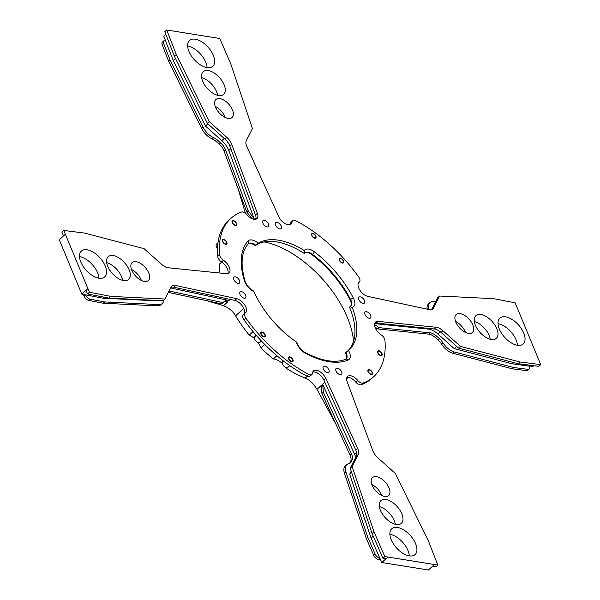 <?xml version="1.0" encoding="UTF-8"?>
<svg xmlns="http://www.w3.org/2000/svg" width="600" height="600" viewBox="0 0 600 600"><rect width="100%" height="100%" fill="white"/><g stroke="black" fill="none" stroke-linecap="round" stroke-linejoin="round"><path stroke-width="0.9" d="M325.733 378.322L357.653 448.342A10.582 5.655 48 0 1 358.207 454.56L352.095 466.47L374.002 531.855L384.847 556.575L437.812 565.065L428.257 540.555L395.265 473.393L377.715 457.688A10.582 5.655 48 0 1 372.832 450.772L347.168 381.757A9.075 4.845 -132 0 1 347.603 376.418A9.075 4.845 -132 0 1 357.683 380.4A5.295 2.828 -132 0 0 363.045 383.025A106.597 56.963 -132 0 0 373.567 376.778A106.597 56.963 -132 0 0 384.945 340.373A5.295 2.828 -132 0 0 381.105 334.778A9.075 4.845 -132 0 1 375.502 322.087A9.075 4.845 -132 0 1 378.173 321.375L436.245 327.278A10.582 5.655 48 0 1 442.92 330.705L460.47 346.403L519.952 361.98L540.735 364.612L515.138 302.812L493.725 298.673L439.605 296.04L433.493 307.942A10.582 5.655 48 0 1 432.795 308.858A10.582 5.655 48 0 1 428.903 309.562L367.815 296.37A9.075 4.845 -132 0 1 359.76 289.987A9.075 4.845 -132 0 1 359.01 282.278A9.075 4.845 -132 0 1 359.272 282.067A5.295 2.828 -132 0 0 359.43 281.947A5.295 2.828 -132 0 0 358.688 276.99A106.597 56.963 -132 0 0 295.822 220.748A5.295 2.828 -132 0 0 292.605 220.627A5.295 2.828 -132 0 0 292.035 221.91A9.075 4.845 -132 0 1 291.06 224.115A9.075 4.845 -132 0 1 284.88 223.53A9.075 4.845 -132 0 1 278.812 216.743L246.892 146.722A10.582 5.655 48 0 1 246.337 140.505L252.45 128.595L230.542 63.21L219.697 38.49L166.733 30L176.28 54.517L209.28 121.672L226.83 137.377A10.582 5.655 48 0 1 231.705 144.292L257.377 213.308A9.075 4.845 -132 0 1 256.942 218.647A9.075 4.845 -132 0 1 246.862 214.673A5.295 2.828 -132 0 0 241.5 212.04A106.597 56.963 -132 0 0 230.978 218.288A106.597 56.963 -132 0 0 219.6 254.692A5.295 2.828 -132 0 0 223.44 260.288A9.075 4.845 -132 0 1 229.042 272.985A9.075 4.845 -132 0 1 226.373 273.697L168.3 267.788A10.582 5.655 48 0 1 161.625 264.36L144.075 248.663L84.593 233.085L63.802 230.452L89.407 292.252L110.812 296.392L164.94 299.025L171.053 287.123A10.582 5.655 48 0 1 171.75 286.207A10.582 5.655 48 0 1 175.635 285.502L236.73 298.695A9.075 4.845 -132 0 1 244.785 305.077A9.075 4.845 -132 0 1 245.535 312.795A9.075 4.845 -132 0 1 245.272 312.998A5.295 2.828 -132 0 0 245.115 313.118A5.295 2.828 -132 0 0 245.858 318.075A106.597 56.963 -132 0 0 308.715 374.317A5.295 2.828 -132 0 0 311.94 374.438A5.295 2.828 -132 0 0 312.51 373.155A9.075 4.845 -132 0 1 313.478 370.95A9.075 4.845 -132 0 1 319.665 371.535A9.075 4.845 -132 0 1 325.733 378.322L323.835 380.032A9.075 4.845 -132 0 0 312.743 372.045M415.582 543.63A17.385 9.293 -132 0 1 415.028 554.602A17.385 9.293 -132 0 1 402.817 553.275A17.385 9.293 -132 0 1 391.222 539.73A17.385 9.293 -132 0 1 391.77 528.75A17.385 9.293 -132 0 1 403.98 530.085A17.385 9.293 -132 0 1 415.582 543.63M389.048 487.935A12.098 6.465 -132 0 1 388.665 495.562A12.098 6.465 -132 0 1 380.175 494.64A12.098 6.465 -132 0 1 372.105 485.213A12.098 6.465 -132 0 1 372.487 477.585A12.098 6.465 -132 0 1 380.978 478.507A12.098 6.465 -132 0 1 389.048 487.935M401.812 513.743A15.27 8.16 -132 0 1 401.332 523.38A15.27 8.16 -132 0 1 390.607 522.21A15.27 8.16 -132 0 1 380.423 510.315A15.27 8.16 -132 0 1 380.903 500.67A15.27 8.16 -132 0 1 391.627 501.847A15.27 8.16 -132 0 1 401.812 513.743M505.65 316.875A17.385 9.293 -132 0 1 521.498 328.853A17.385 9.293 -132 0 1 523.162 344.01A17.385 9.293 -132 0 1 517.418 345.293A17.385 9.293 -132 0 1 501.57 333.308A17.385 9.293 -132 0 1 499.905 318.157A17.385 9.293 -132 0 1 505.65 316.875M460.207 313.627A12.098 6.465 -132 0 1 471.232 321.96A12.098 6.465 -132 0 1 472.388 332.498A12.098 6.465 -132 0 1 468.397 333.39A12.098 6.465 -132 0 1 457.365 325.058A12.098 6.465 -132 0 1 456.21 314.513A12.098 6.465 -132 0 1 460.207 313.627M480.945 314.528A15.27 8.16 -132 0 1 494.873 325.05A15.27 8.16 -132 0 1 496.327 338.355A15.27 8.16 -132 0 1 491.287 339.487A15.27 8.16 -132 0 1 477.368 328.957A15.27 8.16 -132 0 1 475.905 315.653A15.27 8.16 -132 0 1 480.945 314.528M188.962 51.435A17.385 9.293 -132 0 1 189.51 40.463A17.385 9.293 -132 0 1 201.72 41.797A17.385 9.293 -132 0 1 213.322 55.343A17.385 9.293 -132 0 1 212.775 66.315A17.385 9.293 -132 0 1 200.565 64.98A17.385 9.293 -132 0 1 188.962 51.435M215.498 107.137A12.098 6.465 -132 0 1 215.88 99.502A12.098 6.465 -132 0 1 224.37 100.425A12.098 6.465 -132 0 1 232.44 109.852A12.098 6.465 -132 0 1 232.058 117.488A12.098 6.465 -132 0 1 223.567 116.558A12.098 6.465 -132 0 1 215.498 107.137M202.733 81.323A15.27 8.16 -132 0 1 203.212 71.685A15.27 8.16 -132 0 1 213.938 72.863A15.27 8.16 -132 0 1 224.123 84.758A15.27 8.16 -132 0 1 223.642 94.395A15.27 8.16 -132 0 1 212.917 93.218A15.27 8.16 -132 0 1 202.733 81.323M98.895 278.197A17.385 9.293 -132 0 1 83.047 266.212A17.385 9.293 -132 0 1 81.383 251.062A17.385 9.293 -132 0 1 87.127 249.78A17.385 9.293 -132 0 1 102.975 261.757A17.385 9.293 -132 0 1 104.64 276.915A17.385 9.293 -132 0 1 98.895 278.197M144.337 281.445A12.098 6.465 -132 0 1 133.312 273.105A12.098 6.465 -132 0 1 132.15 262.567A12.098 6.465 -132 0 1 136.148 261.675A12.098 6.465 -132 0 1 147.172 270.007A12.098 6.465 -132 0 1 148.335 280.553A12.098 6.465 -132 0 1 144.337 281.445M123.6 280.538A15.27 8.16 -132 0 1 109.672 270.015A15.27 8.16 -132 0 1 108.21 256.71A15.27 8.16 -132 0 1 113.257 255.577A15.27 8.16 -132 0 1 127.177 266.108A15.27 8.16 -132 0 1 128.64 279.413A15.27 8.16 -132 0 1 123.6 280.538M336.015 371.002A4.005 2.138 -132 0 1 336.142 368.468A4.005 2.138 -132 0 1 338.955 368.775A4.005 2.138 -132 0 1 341.625 371.903A4.005 2.138 -132 0 1 341.505 374.43A4.005 2.138 -132 0 1 338.685 374.123A4.005 2.138 -132 0 1 336.015 371.002M363.038 303.413A4.005 2.138 -132 0 1 359.385 300.653A4.005 2.138 -132 0 1 359.002 297.157A4.005 2.138 -132 0 1 360.33 296.865A4.005 2.138 -132 0 1 363.983 299.625A4.005 2.138 -132 0 1 364.365 303.112A4.005 2.138 -132 0 1 363.038 303.413M268.53 224.07A4.005 2.138 -132 0 1 268.403 226.597A4.005 2.138 -132 0 1 265.59 226.29A4.005 2.138 -132 0 1 262.913 223.17A4.005 2.138 -132 0 1 263.04 220.635A4.005 2.138 -132 0 1 265.853 220.942A4.005 2.138 -132 0 1 268.53 224.07M241.507 291.653A4.005 2.138 -132 0 1 245.16 294.42A4.005 2.138 -132 0 1 245.542 297.907A4.005 2.138 -132 0 1 244.215 298.207A4.005 2.138 -132 0 1 240.562 295.44A4.005 2.138 -132 0 1 240.18 291.952A4.005 2.138 -132 0 1 241.507 291.653M328.92 369.862A4.005 2.138 48 0 0 326.25 366.743A4.005 2.138 48 0 0 323.43 366.435A4.005 2.138 48 0 0 323.31 368.962A4.005 2.138 48 0 0 325.98 372.082A4.005 2.138 48 0 0 328.793 372.39A4.005 2.138 48 0 0 328.92 369.862M366.465 311.685A4.005 2.138 48 0 0 365.145 311.985A4.005 2.138 48 0 0 365.528 315.472A4.005 2.138 48 0 0 369.18 318.24A4.005 2.138 48 0 0 370.507 317.94A4.005 2.138 48 0 0 370.118 314.452A4.005 2.138 48 0 0 366.465 311.685M275.625 225.202A4.005 2.138 48 0 0 278.295 228.322A4.005 2.138 48 0 0 281.108 228.63A4.005 2.138 48 0 0 281.235 226.103A4.005 2.138 48 0 0 278.565 222.983A4.005 2.138 48 0 0 275.752 222.675A4.005 2.138 48 0 0 275.625 225.202M238.072 283.38A4.005 2.138 48 0 0 239.4 283.08A4.005 2.138 48 0 0 239.017 279.593A4.005 2.138 48 0 0 235.365 276.832A4.005 2.138 48 0 0 234.038 277.125A4.005 2.138 48 0 0 234.42 280.612A4.005 2.138 48 0 0 238.072 283.38M378.112 352.92A2.498 1.335 -132 0 1 378.195 351.345A2.498 1.335 -132 0 1 379.942 351.54A2.498 1.335 -132 0 1 381.608 353.483A2.498 1.335 -132 0 1 381.532 355.058A2.498 1.335 -132 0 1 379.778 354.862A2.498 1.335 -132 0 1 378.112 352.92M311.985 235.47A2.498 1.335 -132 0 1 312.067 233.895A2.498 1.335 -132 0 1 313.815 234.083A2.498 1.335 -132 0 1 315.48 236.032A2.498 1.335 -132 0 1 315.405 237.6A2.498 1.335 -132 0 1 313.65 237.413A2.498 1.335 -132 0 1 311.985 235.47M222.938 241.583A2.498 1.335 -132 0 1 223.013 240.007A2.498 1.335 -132 0 1 224.767 240.202A2.498 1.335 -132 0 1 226.433 242.145A2.498 1.335 -132 0 1 226.35 243.72A2.498 1.335 -132 0 1 224.603 243.525A2.498 1.335 -132 0 1 222.938 241.583M289.065 359.04A2.498 1.335 -132 0 1 289.14 357.465A2.498 1.335 -132 0 1 290.895 357.653A2.498 1.335 -132 0 1 292.56 359.595A2.498 1.335 -132 0 1 292.478 361.17A2.498 1.335 -132 0 1 290.73 360.983A2.498 1.335 -132 0 1 289.065 359.04M368.438 371.76A2.498 1.335 -132 0 1 368.52 370.185A2.498 1.335 -132 0 1 370.267 370.38A2.498 1.335 -132 0 1 371.933 372.322A2.498 1.335 -132 0 1 371.858 373.897A2.498 1.335 -132 0 1 370.103 373.702A2.498 1.335 -132 0 1 368.438 371.76M339.757 260.31A2.498 1.335 -132 0 1 339.832 258.735A2.498 1.335 -132 0 1 341.587 258.93A2.498 1.335 -132 0 1 343.245 260.873A2.498 1.335 -132 0 1 343.17 262.447A2.498 1.335 -132 0 1 341.415 262.252A2.498 1.335 -132 0 1 339.757 260.31M232.612 222.743A2.498 1.335 -132 0 1 232.688 221.167A2.498 1.335 -132 0 1 234.442 221.362A2.498 1.335 -132 0 1 236.108 223.305A2.498 1.335 -132 0 1 236.025 224.88A2.498 1.335 -132 0 1 234.27 224.685A2.498 1.335 -132 0 1 232.612 222.743M261.293 334.192A2.498 1.335 -132 0 1 261.375 332.618A2.498 1.335 -132 0 1 263.123 332.812A2.498 1.335 -132 0 1 264.788 334.755A2.498 1.335 -132 0 1 264.712 336.33A2.498 1.335 -132 0 1 262.957 336.135A2.498 1.335 -132 0 1 261.293 334.192M258.233 243.218A70.155 37.485 -132 0 1 304.388 250.62A11.34 6.06 -132 0 1 314.288 251.737A78.472 41.932 -132 0 1 353.505 298.298A11.34 6.06 -132 0 1 352.207 307.395A70.155 37.485 -132 0 1 349.192 349.688A70.155 37.485 -132 0 1 348.442 350.332A11.34 6.06 -132 0 1 348.097 360.045A78.472 41.932 -132 0 1 305.4 353.205A11.34 6.06 -132 0 1 296.385 341.985A70.155 37.485 -132 0 1 253.987 291.653A11.34 6.06 -132 0 1 244.433 280.815A78.472 41.932 -132 0 1 247.913 241.095A11.34 6.06 -132 0 1 258.233 243.218L255.24 245.655A9.075 4.845 -132 0 0 248.093 243.99M389.888 534.308A17.385 9.293 -132 0 1 407.978 550.47A17.385 9.293 -132 0 1 409.312 555.893M374.625 323.64L428.37 329.108A15.12 8.078 -132 0 1 437.903 333.998L454.26 348.63L512.34 363.84L529.327 366.097A4.537 2.422 -132 0 1 529.185 368.962L527.76 370.245A4.537 2.422 -132 0 1 526.357 370.59L512.347 368.82L452.865 353.243A13.29 7.103 -132 0 1 441.57 344.108A10.582 5.655 48 0 0 438.12 340.05L435.315 337.545A10.582 5.655 48 0 0 428.64 334.118L377.483 328.913A13.605 7.275 -132 0 0 374.88 326.888M427.162 309.188A13.29 7.103 -132 0 1 428.498 303.952L429.923 302.67A13.29 7.103 -132 0 1 433.433 301.597L435.675 301.702M474.353 321.577A15.27 8.16 -132 0 1 490.275 339.27M455.55 321.428A12.098 6.465 -132 0 1 465.45 332.43M498.022 323.707A17.385 9.293 -132 0 1 498.045 323.707A17.385 9.293 -132 0 1 517.44 345.293M307.282 376.245L305.228 378.097A13.605 7.275 -132 0 1 314.4 385.537L316.98 389.295L321.225 385.478L321.93 393.502L350.048 455.183A10.582 5.655 48 0 1 350.61 461.4L349.635 463.305A10.582 5.655 48 0 1 349.545 463.463M380.603 559.808L378.368 559.447A4.537 2.422 -132 0 1 373.71 555.345L366.405 538.695L344.498 473.31A13.29 7.103 -132 0 1 345.308 465.967L346.733 464.685A13.29 7.103 -132 0 1 348.75 463.71A10.582 5.655 -132 0 0 350.362 462.938A10.582 5.655 -132 0 0 351.06 462.022L352.035 460.118A10.582 5.655 48 0 0 351.472 453.9L323.355 392.22L321.93 393.502M379.358 506.595A15.27 8.16 -132 0 1 394.215 520.582A15.27 8.16 -132 0 1 395.28 524.295M371.827 484.493A12.098 6.465 -132 0 1 381.45 494.768A12.098 6.465 -132 0 1 381.728 495.495M163.71 300.135A13.29 7.103 -132 0 1 162.27 303.51L160.845 304.793A13.29 7.103 -132 0 1 157.343 305.865L103.215 303.225L88.793 300.442A4.537 2.422 -132 0 1 84.172 296.243L85.597 294.96A4.537 2.422 -132 0 0 90.218 299.16L88.793 300.442M170.64 287.933L229.185 300.577A13.605 7.275 -132 0 0 224.19 301.485A13.605 7.275 -132 0 0 223.282 302.685L221.858 303.968L168.337 292.403M223.553 302.22A13.605 7.275 -132 0 1 227.76 301.86L223.515 305.678L226.958 307.305A13.605 7.275 -132 0 1 235.59 315.795L243.772 308.43M83.43 294.435L84.172 296.243M106.665 262.627A15.27 8.16 -132 0 1 122.587 280.327M131.49 269.475A12.098 6.465 -132 0 1 141.39 280.478M79.5 256.612A17.385 9.293 -132 0 1 79.523 256.612A17.385 9.293 -132 0 1 98.925 278.197M254.25 219.007L248.145 210.645L246.72 211.928L224.108 151.132A10.582 5.655 48 0 0 219.225 144.218L216.42 141.705A10.582 5.655 48 0 0 212.288 138.983A13.29 7.103 -132 0 1 201.675 128.512L168.683 61.35L162.248 44.835A4.537 2.422 -132 0 1 162.435 42.082L163.86 40.8A4.537 2.422 -132 0 1 165.36 40.47L173.235 60.457L205.455 126.038L221.812 140.67A15.12 8.078 -132 0 1 228.788 150.547L254.46 219.562M246.72 211.928L252.105 218.76M201.667 77.61A15.27 8.16 -132 0 1 216.525 91.59A15.27 8.16 -132 0 1 217.59 95.31M215.22 106.41A12.098 6.465 -132 0 1 224.843 116.692A12.098 6.465 -132 0 1 225.12 117.413M187.635 46.013A17.385 9.293 -132 0 1 205.718 62.175A17.385 9.293 -132 0 1 207.053 67.597M529.185 368.962A4.537 2.422 -132 0 1 527.783 369.308L513.773 367.538L454.29 351.96A13.29 7.103 -132 0 1 442.995 342.825A10.582 5.655 -132 0 0 439.545 338.775L436.74 336.263A10.582 5.655 48 0 0 430.065 332.835L378.907 327.63L377.483 328.913M374.513 324.555A13.605 7.275 -132 0 1 378.907 327.63M513.773 367.538L512.347 368.82M529.283 365.985L532.928 366.442L533.783 365.678M512.34 363.84L513.757 362.565M454.26 348.63L456.697 346.44M375.623 328.695L377.31 328.755M348.615 377.452L347.678 378.293A90.72 48.472 -132 0 1 346.612 378.952M253.087 331.635L249.248 335.093A13.605 7.275 -132 0 1 254.498 338.58M258.06 342.54A13.605 7.275 -132 0 1 260.888 347.858A90.72 48.472 -132 0 0 273.293 358.957A13.605 7.275 -132 0 1 282.263 363.42M285.825 367.388A13.605 7.275 -132 0 1 286.59 368.498A90.72 48.472 -132 0 0 305.228 378.097M219.952 273.038A90.72 48.472 -132 0 1 219.728 263.82L221.655 262.08M249.248 335.093A90.72 48.472 -132 0 1 235.59 315.795M264.112 241.942A81.645 43.627 -132 0 1 347.392 317.558A81.645 43.627 -132 0 1 353.543 341.332M348.442 350.332L345.51 352.83A9.075 4.845 -132 0 1 345.915 359.183M305.01 252.938A9.075 4.845 -132 0 1 305.062 252.892L304.373 253.53A70.155 37.485 48 0 0 255.24 245.655M304.815 253.14A9.075 4.845 -132 0 1 312.038 254.775A76.207 40.718 -132 0 1 350.123 299.985A9.075 4.845 -132 0 1 350.543 306.353M348.202 350.528A70.155 37.485 48 0 0 349.507 307.118L349.987 306.69L352.207 307.395M353.505 298.298A2.265 0.847 152.8 0 0 350.595 299.558A9.075 4.845 -132 0 1 350.745 306.218L349.987 306.69M304.853 253.103L304.388 250.62M244.433 280.815A2.265 1.245 -17.3 0 1 245.175 281.423C246.638 285.39 249.3 288.48 253.155 290.7L253.987 291.653M296.385 341.985L297.263 343.118C298.597 347.017 301.192 350.145 305.055 352.493A2.265 1.065 -61.6 0 1 305.4 353.205M264.712 344.415L260.888 347.858M289.778 365.64L286.59 368.498M276.915 355.702L273.293 358.957M289.582 365.505L287.64 367.252A3.78 2.018 -132 0 1 283.868 366.075A3.78 2.018 -132 0 1 282.33 361.965L283.005 360.645M164.94 299.025L163.042 300.735L108.915 298.103L87.502 293.962L86.07 290.28L81.795 294.12L59.265 239.73L63.54 235.882L61.905 232.163L63.802 230.452M236.73 298.695L234.833 300.405L173.738 287.212A10.582 5.655 48 0 0 170.977 287.272M234.833 300.405A9.075 4.845 -132 0 1 242.678 306.465A9.075 4.845 -132 0 1 243.923 314.197M311.94 374.438L310.035 376.147A5.295 2.828 -132 0 1 306.817 376.028A106.597 56.963 -132 0 1 243.952 319.785A5.295 2.828 -132 0 1 243.218 314.827A5.295 2.828 -132 0 1 243.368 314.707M387.975 556.972L386.07 558.683L382.942 558.285L372.105 533.565L350.197 468.18L356.31 456.27A10.582 5.655 48 0 0 355.748 450.053L323.835 380.032M255.765 334.778L254.565 337.118A3.78 2.018 48 0 0 256.103 341.228A3.78 2.018 48 0 0 259.868 342.413L261.42 341.017M316.98 389.295L335.955 424.26M206.535 300.653L223.515 305.678M238.2 189.023L245.392 213.248M324.832 382.23L322.65 384.195L323.355 392.22M322.897 384.757L354.57 454.215A15.12 8.078 -132 0 1 355.695 457.463M162.27 303.51A13.29 7.103 -132 0 1 158.767 304.582L104.64 301.942L90.218 299.16M81.795 294.12L85.597 294.96M85.552 294.847L102.998 298.215L155.85 300.795L156.278 300.405M223.282 302.685L169.462 291.06A10.582 5.655 48 0 0 169.072 290.985M351.21 471.202L349.665 474.195L371.062 538.043L379.793 558.165A4.537 2.422 -132 0 1 375.135 554.062L367.83 537.412L345.923 472.028A13.29 7.103 -132 0 1 346.733 464.685M104.64 301.942L103.215 303.225M248.145 210.645L225.532 149.85A10.582 5.655 48 0 0 220.65 142.935L217.845 140.422A10.582 5.655 -132 0 0 213.712 137.7A13.29 7.103 -132 0 1 203.1 127.23L170.108 60.068L163.672 43.553A4.537 2.422 -132 0 1 163.86 40.8M217.493 248.355A3.78 2.018 -132 0 1 216.458 244.185L217.95 242.835M257.377 213.308L255.48 215.017L229.808 146.002A10.582 5.655 48 0 0 224.925 139.087L207.375 123.382L174.382 56.227L164.828 31.71L166.733 30M255.48 215.017A9.075 4.845 -132 0 1 255.78 219.263M223.44 260.288L221.535 261.998A5.295 2.828 -132 0 1 217.702 256.403A106.597 56.963 -132 0 1 229.08 219.998L230.978 218.288M221.535 261.998A9.075 4.845 -132 0 1 227.88 273.6M205.455 126.038L207.892 123.847M173.235 60.457L175.47 58.448M165.847 34.32L163.778 36.18L165.458 40.485M427.41 309.24L428.625 308.145A10.582 5.655 -132 0 1 428.752 309.532M428.625 308.145A13.29 7.103 -132 0 1 429.923 302.67M431.67 309.51L437.707 297.75L439.605 296.04M292.035 221.91L290.138 223.62A5.295 2.828 -132 0 1 290.707 222.337L292.605 220.627M290.138 223.62A9.075 4.845 -132 0 1 289.897 224.73M540.735 364.612L538.838 366.322L518.048 363.69L458.565 348.112L441.015 332.415A10.582 5.655 48 0 0 434.347 328.987L376.267 323.085A9.075 4.845 -132 0 0 374.767 323.175M437.812 565.065L435.915 566.775L432.69 566.153L428.415 570L381.795 562.53L379.89 558.188M346.868 377.513A9.075 4.845 -132 0 1 355.785 382.103A5.295 2.828 -132 0 0 361.14 384.735A106.597 56.963 -132 0 0 371.67 378.487L373.567 376.778M371.062 538.043L373.215 536.1M386.07 558.683L381.795 562.53M349.665 474.195L351.623 472.44M434.595 564.442L432.69 566.153M384.847 556.575L382.942 558.285M374.002 531.855L372.105 533.565M352.095 466.47L350.197 468.18M110.812 296.392L108.915 298.103M89.407 292.252L87.502 293.962M87.968 288.57L86.07 290.28M65.438 234.173L63.54 235.882M102.998 298.215L104.153 297.18M209.28 121.672L207.375 123.382M176.28 54.517L174.382 56.227M460.47 346.403L458.565 348.112M519.952 361.98L518.048 363.69M367.83 537.412L366.405 538.695M170.108 60.068L168.683 61.35M377.745 352.86A3.022 1.612 -132 0 1 377.835 350.955A3.022 1.612 -132 0 1 379.965 351.188A3.022 1.612 -132 0 1 381.983 353.543A3.022 1.612 -132 0 1 381.885 355.447A3.022 1.612 -132 0 1 379.763 355.215A3.022 1.612 -132 0 1 377.745 352.86M311.618 235.41A3.022 1.612 -132 0 1 311.707 233.498A3.022 1.612 -132 0 1 313.837 233.73A3.022 1.612 -132 0 1 315.847 236.085A3.022 1.612 -132 0 1 315.757 237.998A3.022 1.612 -132 0 1 313.635 237.765A3.022 1.612 -132 0 1 311.618 235.41M222.562 241.522A3.022 1.612 -132 0 1 222.66 239.618A3.022 1.612 -132 0 1 224.782 239.85A3.022 1.612 -132 0 1 226.8 242.205A3.022 1.612 -132 0 1 226.702 244.11A3.022 1.612 -132 0 1 224.58 243.877A3.022 1.612 -132 0 1 222.562 241.522M288.69 358.98A3.022 1.612 -132 0 1 288.788 357.067A3.022 1.612 -132 0 1 290.91 357.3A3.022 1.612 -132 0 1 292.928 359.655A3.022 1.612 -132 0 1 292.83 361.567A3.022 1.612 -132 0 1 290.707 361.335A3.022 1.612 -132 0 1 288.69 358.98M368.07 371.7A3.022 1.612 -132 0 1 368.168 369.795A3.022 1.612 -132 0 1 370.29 370.028A3.022 1.612 -132 0 1 372.308 372.382A3.022 1.612 -132 0 1 372.21 374.288A3.022 1.612 -132 0 1 370.087 374.055A3.022 1.612 -132 0 1 368.07 371.7M339.382 260.25A3.022 1.612 -132 0 1 339.48 258.345A3.022 1.612 -132 0 1 341.603 258.577A3.022 1.612 -132 0 1 343.62 260.933A3.022 1.612 -132 0 1 343.522 262.837A3.022 1.612 -132 0 1 341.4 262.605A3.022 1.612 -132 0 1 339.382 260.25M232.237 222.683A3.022 1.612 -132 0 1 232.335 220.778A3.022 1.612 -132 0 1 234.458 221.01A3.022 1.612 -132 0 1 236.475 223.365A3.022 1.612 -132 0 1 236.377 225.27A3.022 1.612 -132 0 1 234.255 225.038A3.022 1.612 -132 0 1 232.237 222.683M260.925 334.132A3.022 1.612 -132 0 1 261.022 332.228A3.022 1.612 -132 0 1 263.145 332.46A3.022 1.612 -132 0 1 265.163 334.815A3.022 1.612 -132 0 1 265.065 336.72A3.022 1.612 -132 0 1 262.942 336.487A3.022 1.612 -132 0 1 260.925 334.132M439.545 338.775L438.12 340.05M436.74 336.263L435.315 337.545M442.995 342.825L441.57 344.108M454.29 351.96L452.865 353.243M527.783 369.308L526.357 370.59M437.903 333.998L440.325 331.822M428.37 329.108L429.097 328.455M345.983 352.403A9.075 4.845 -132 0 1 346.118 359.04L345.803 359.235C335.257 363.413 321.683 361.163 305.055 352.493M348.097 360.045A2.265 1.882 -112.6 0 0 345.803 359.235M350.123 299.985L350.595 299.558A76.207 40.718 -132 0 0 312.517 254.347L312.038 254.775M314.288 251.737A2.265 0.637 127.4 0 1 312.517 254.347A9.075 4.845 -132 0 0 305.062 252.892M248.22 243.84A9.075 4.845 -132 0 1 248.272 243.788A9.075 4.845 -132 0 1 255.712 245.228M247.913 241.095A2.265 1.912 41.2 0 1 248.055 244.013M256.38 335.483L254.565 337.118M229.185 300.577L230.438 299.46M354.57 454.215L356.565 452.415M158.767 304.582L157.343 305.865M254.663 219.382L256.013 218.16M228.788 150.547L230.82 148.718M221.812 140.67L224.25 138.48M358.207 454.56L356.31 456.27M357.653 448.342L355.748 450.053M308.715 374.317L306.817 376.028M245.858 318.075L243.952 319.785M175.635 285.502L173.738 287.212M219.6 254.692L217.702 256.403M231.705 144.292L229.808 146.002M226.83 137.377L224.925 139.087M359.272 282.067L358.778 282.517M433.493 307.942L431.812 309.45M357.683 380.4L355.785 382.103M363.045 383.025L361.14 384.735M378.173 321.375L376.267 323.085M436.245 327.278L434.347 328.987M442.92 330.705L441.015 332.415M378.368 559.447L379.793 558.165M375.135 554.062L373.71 555.345M345.923 472.028L344.498 473.31M351.06 462.022L349.635 463.305M352.035 460.118L350.61 461.4M351.472 453.9L350.048 455.183M163.672 43.553L162.248 44.835M203.1 127.23L201.675 128.512M212.288 138.983L213.712 137.7M216.42 141.705L217.845 140.422M220.65 142.935L219.225 144.218M225.532 149.85L224.108 151.132M169.462 291.06L168.66 291.78M283.433 360.975L282.33 361.965M430.065 332.835L428.64 334.118M245.175 281.423C240.248 264.555 241.252 252.038 248.19 243.877L248.272 243.788M245.115 313.118L243.218 314.827M359.43 281.947L358.725 282.585"/></g></svg>
